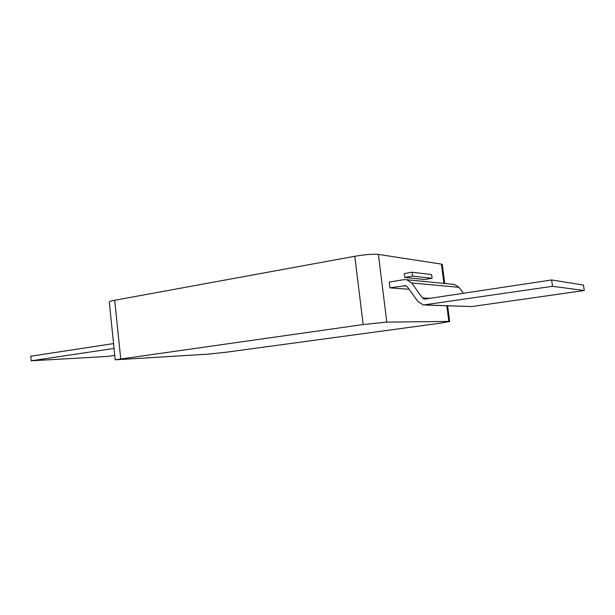 <?xml version="1.0" encoding="UTF-8"?>
<svg xmlns="http://www.w3.org/2000/svg" width="615" height="615" viewBox="0 0 615 615"><rect width="100%" height="100%" fill="white"/><g stroke="black" fill="none" stroke-linecap="round" stroke-linejoin="round"><path stroke-width="0.92" d="M448.835 321.422L386.804 322.129L363.15 324.543L115.197 359.813L208.008 354.163L226.013 352.249L439.587 323.282L449.665 321.507L448.835 321.422L446.813 305.786M443.922 283.407L441.432 264.119L378.386 254.402L386.804 322.129M404.77 277.434L424.558 279.502L432.091 278.28L431.615 274.59L412.127 272.245L404.278 273.56L404.77 277.434L412.619 276.135L432.091 278.28M363.15 324.543L354.801 256.286L114.713 300.258L120.709 358.753M441.432 264.119L442.3 264.504L444.753 283.492M115.197 359.813L109.301 301.988C109.347 301.504 111.146 300.927 114.713 300.258M354.801 256.286C365.172 254.541 373.036 253.918 378.386 254.402M412.127 272.245L412.619 276.135M114.744 355.378L107.333 356.446L31.188 360.797L114.036 348.444M31.188 360.797L30.75 356.216L113.544 343.585M424.788 299.098L551.64 279.971L583.481 285.037L584.25 290.518L471.69 306.57L425.219 305.04M463.395 293.286L459.013 287.32L454.57 284.468L453.147 284.322M551.64 279.971L552.516 286.306L584.25 290.518M405.885 285.598L389.964 287.851L389.241 282.07L403.909 279.664L406.73 279.717L411.673 282.969L422.397 297.929L429.908 298.337M404.639 285.491L407.222 286.598L417.893 301.542L423.451 304.979L552.516 286.306M424.204 299.067L422.397 297.929M409.136 289.281L389.964 287.851M425.788 304.979L471.69 306.57M459.013 287.32L411.673 282.969M447.635 305.816L449.665 321.507M454.57 284.468L406.73 279.717"/></g></svg>
